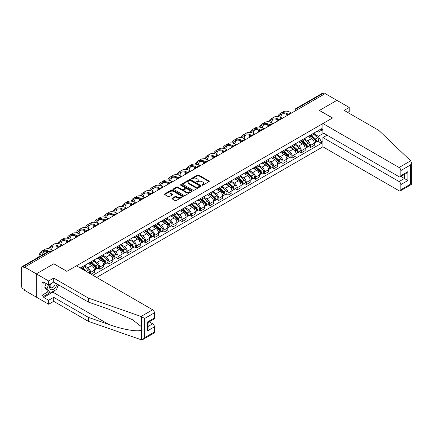 <?xml version="1.0" encoding="UTF-8"?>
<svg xmlns="http://www.w3.org/2000/svg" width="433" height="433" viewBox="0 0 433 433"><rect width="100%" height="100%" fill="white"/><g stroke="black" fill="none" stroke-linecap="round" stroke-linejoin="round"><path stroke-width="0.65" d="M202.07 185.189A0.568 0.33 0 0 0 202.877 185.189L209.004 181.649A0.817 0.471 0 0 0 209.242 181.319A0.817 0.471 0 0 0 209.004 180.989L198.628 174.997A0.817 0.471 0 0 0 197.475 174.997L191.348 178.531A0.568 0.33 0 0 0 192.16 178.997L192.95 178.542A2.609 1.505 0 0 1 196.642 178.542L197.502 179.04A2.609 1.505 0 0 1 198.265 180.106A2.609 1.505 0 0 1 197.502 181.167L196.712 181.627A0.568 0.33 0 0 0 197.518 182.093L198.309 181.633A2.609 1.505 0 0 1 202 181.633L202.866 182.136A2.609 1.505 0 0 1 203.629 183.197A2.609 1.505 0 0 1 202.866 184.263L202.07 184.723A0.568 0.33 0 0 0 202.07 185.189L202.07 184.723M172.172 198.227A0.817 0.471 0 0 0 171.933 198.558A0.817 0.471 0 0 0 172.172 198.893L175.078 200.571A0.817 0.471 0 0 0 176.231 200.571L183.035 196.642A0.817 0.471 0 0 0 183.273 196.311A0.817 0.471 0 0 0 183.035 195.981L172.659 189.99A0.817 0.471 0 0 0 171.506 189.99L164.702 193.914A0.817 0.471 0 0 0 164.464 194.249A0.817 0.471 0 0 0 164.702 194.579L168.221 196.609A0.817 0.471 0 0 0 169.373 196.609L172.285 194.931A0.817 0.471 0 0 0 172.523 194.596A0.817 0.471 0 0 0 172.285 194.265L170.542 193.259A2.181 1.261 0 0 1 169.904 192.366A2.181 1.261 0 0 1 171.246 191.202A2.181 1.261 0 0 1 173.628 191.478L180.458 195.424A2.181 1.261 0 0 1 181.097 196.311A2.181 1.261 0 0 1 179.749 197.475A2.181 1.261 0 0 1 177.373 197.199L176.231 196.544A0.817 0.471 0 0 0 175.078 196.544L172.172 198.227L172.172 198.893M24.643 267.129L325.205 93.598L336.89 100.348L319.392 110.453L332.484 118.014L66.926 271.329L53.833 263.767L36.334 273.873L24.643 267.129L24.643 267.805L22.825 266.755A1.662 0.958 -120 0 0 21.996 266.668A1.662 0.958 -120 0 0 21.65 267.432L21.65 286.624A1.662 0.958 -120 0 0 22.825 288.654L24.643 289.709L24.643 290.386L36.334 297.13L36.334 273.873L36.334 297.13L48.664 304.253L48.664 300.253L53.714 297.336L53.714 301.336L48.664 304.253M193.01 190.222A0.817 0.471 0 0 0 194.163 190.222L200.961 186.293A0.817 0.471 0 0 0 201.199 185.963A0.817 0.471 0 0 0 200.961 185.627L190.585 179.635A0.817 0.471 0 0 0 189.432 179.635L182.634 183.565A0.817 0.471 0 0 0 182.396 183.901A0.817 0.471 0 0 0 182.634 184.231L193.01 190.222M180.87 185.313A0.568 0.33 0 0 1 181.449 185.389L181.449 184.712L191.998 190.801A0.817 0.471 0 0 1 192.236 191.137A0.817 0.471 0 0 1 191.998 191.467L185.2 195.397A0.817 0.471 0 0 1 184.047 195.397L173.671 189.405L173.671 188.739A0.817 0.471 0 0 0 173.427 189.075A0.817 0.471 0 0 0 173.671 189.405M173.671 188.739L176.577 187.061A0.817 0.471 0 0 1 177.73 187.061L181.941 189.492A0.817 0.471 0 0 0 183.094 189.492L185.026 188.377A0.817 0.471 0 0 0 185.264 188.041A0.817 0.471 0 0 0 185.026 187.711L180.642 185.178A0.568 0.33 0 0 1 181.449 184.712M96.646 277.434L322.915 146.798L399.08 190.774A2.49 1.44 -120 0 0 400.325 190.893A2.49 1.44 -120 0 0 400.844 189.757L400.844 184.604A2.49 1.44 -120 0 0 399.08 181.551L404.368 178.499L407.891 180.534L400.844 184.604M298.012 109.3L296.778 108.586A1.662 0.958 60 0 0 295.95 108.504L322.553 93.144A1.662 0.958 60 0 1 323.381 93.225L296.778 108.586A1.662 0.958 120 0 0 295.604 110.621L295.604 110.691M324.615 93.939L323.381 93.225M310.461 135.064A3.821 2.208 60 0 1 309.671 136.779L313.546 134.544A3.821 2.208 -120 0 0 314.342 132.828M304.962 139.182L307.76 140.795A3.821 2.208 60 0 1 310.461 145.477L314.342 143.236A3.821 2.208 -120 0 0 311.636 138.56L308.864 136.958M314.342 143.236L314.342 145.304L310.461 147.545L308.605 146.473M309.671 136.779A3.821 2.208 60 0 1 307.793 136.606M310.461 145.477L310.461 147.545M301.303 140.357A3.821 2.208 60 0 1 300.513 142.073L304.388 139.832A3.821 2.208 -120 0 0 305.178 138.116M299.441 151.761L301.303 152.833L305.178 150.597L305.178 148.524A3.821 2.208 -120 0 0 302.478 143.848L299.701 142.246M300.513 142.073A3.821 2.208 60 0 1 298.629 141.9M295.804 144.47L298.602 146.083A3.821 2.208 60 0 1 301.303 150.765L301.303 152.833M292.14 145.645A3.821 2.208 60 0 1 291.349 147.361L295.225 145.12A3.821 2.208 -120 0 0 296.015 143.404M290.283 157.049L292.14 158.121L296.015 155.885L296.015 153.818A3.821 2.208 -120 0 0 293.314 149.136L290.543 147.534M291.349 147.361A3.821 2.208 60 0 1 289.471 147.188M286.641 149.758L289.439 151.377A3.821 2.208 60 0 1 292.14 156.053L292.14 158.121M282.982 150.933A3.821 2.208 60 0 1 282.186 152.649L286.067 150.413A3.821 2.208 -120 0 0 286.857 148.698M281.12 162.337L282.982 163.409L286.857 161.173L286.857 159.106A3.821 2.208 -120 0 0 284.156 154.424L281.38 152.822M282.186 152.649A3.821 2.208 60 0 1 280.308 152.476M277.477 155.046L280.281 156.665A3.821 2.208 60 0 1 282.982 161.341L282.982 163.409M273.818 156.221A3.821 2.208 60 0 1 273.028 157.937L276.904 155.701A3.821 2.208 -120 0 0 277.694 153.986M271.962 167.625L273.818 168.702L277.694 166.461L277.694 164.394A3.821 2.208 -120 0 0 274.993 159.717L272.216 158.115M273.028 157.937A3.821 2.208 60 0 1 271.145 157.764M268.319 160.334L271.118 161.953A3.821 2.208 60 0 1 273.818 166.629L273.818 168.702M264.655 161.514A3.821 2.208 60 0 1 263.865 163.225L267.74 160.989A3.821 2.208 -120 0 0 268.53 159.274M262.799 172.919L264.655 173.99L268.536 171.749L268.536 169.682A3.821 2.208 -120 0 0 265.83 165.005L263.058 163.403M263.865 163.225A3.821 2.208 60 0 1 261.987 163.057M259.156 165.628L261.954 167.241A3.821 2.208 60 0 1 264.655 171.923L264.655 173.99M255.497 166.802A3.821 2.208 60 0 1 254.707 168.518L258.582 166.277A3.821 2.208 -120 0 0 259.372 164.562M253.635 178.207L255.497 179.278L259.372 177.043L259.372 174.97A3.821 2.208 -120 0 0 256.672 170.293L253.895 168.691M254.707 168.518A3.821 2.208 60 0 1 252.823 168.345M249.998 170.916L252.796 172.529A3.821 2.208 60 0 1 255.497 177.211L255.497 179.278M246.334 172.09A3.821 2.208 60 0 1 245.543 173.806L249.419 171.565A3.821 2.208 -120 0 0 250.209 169.855M244.477 183.495L246.334 184.566L250.209 182.331L250.209 180.263A3.821 2.208 -120 0 0 247.508 175.581L244.737 173.979M245.543 173.806A3.821 2.208 60 0 1 243.665 173.633M240.835 176.204L243.633 177.822A3.821 2.208 60 0 1 246.334 182.499L246.334 184.566M237.176 177.378A3.821 2.208 60 0 1 236.38 179.094L240.261 176.859A3.821 2.208 -120 0 0 241.051 175.143M235.314 188.783L237.176 189.854L241.051 187.619L241.051 185.551A3.821 2.208 -120 0 0 238.35 180.87L235.574 179.273M236.38 179.094A3.821 2.208 60 0 1 234.502 178.921M231.671 181.492L234.475 183.11A3.821 2.208 60 0 1 237.176 187.787L237.176 189.854M228.012 182.666A3.821 2.208 60 0 1 227.222 184.382L231.098 182.147A3.821 2.208 -120 0 0 231.888 180.431M226.156 194.071L228.012 195.148L231.888 192.907L231.888 190.839A3.821 2.208 -120 0 0 229.187 186.163L226.41 184.561M227.222 184.382A3.821 2.208 60 0 1 225.339 184.209M222.513 186.78L225.312 188.398A3.821 2.208 60 0 1 228.012 193.08L228.012 195.148M218.849 187.96A3.821 2.208 60 0 1 218.059 189.676L221.934 187.435A3.821 2.208 -120 0 0 222.724 185.719M216.993 199.364L218.849 200.436L222.724 198.195L222.724 196.127A3.821 2.208 -120 0 0 220.024 191.451L217.252 189.849M218.059 189.676A3.821 2.208 60 0 1 216.181 189.502M213.35 192.073L216.148 193.686A3.821 2.208 60 0 1 218.849 198.368L218.849 200.436M209.691 193.248A3.821 2.208 60 0 1 208.901 194.964L212.776 192.723A3.821 2.208 -120 0 0 213.566 191.007M207.829 204.652L209.691 205.724L213.566 203.488L213.566 201.421A3.821 2.208 -120 0 0 210.866 196.739L208.089 195.137M208.901 194.964A3.821 2.208 60 0 1 207.017 194.79M204.187 197.361L206.99 198.98A3.821 2.208 60 0 1 209.691 203.656L209.691 205.724M200.528 198.536A3.821 2.208 60 0 1 199.737 200.252L203.613 198.016A3.821 2.208 -120 0 0 204.403 196.301M198.671 209.94L200.528 211.012L204.403 208.776L204.403 206.709A3.821 2.208 -120 0 0 201.702 202.027L198.931 200.425M199.737 200.252A3.821 2.208 60 0 1 197.859 200.078M195.029 202.649L197.827 204.268A3.821 2.208 60 0 1 200.528 208.944L200.528 211.012M191.37 203.824A3.821 2.208 60 0 1 190.574 205.54L194.449 203.304A3.821 2.208 -120 0 0 195.245 201.589M189.508 215.228L191.37 216.305L195.245 214.064L195.245 211.997A3.821 2.208 -120 0 0 192.544 207.32L189.768 205.718M190.574 205.54A3.821 2.208 60 0 1 188.696 205.366M185.865 207.937L188.664 209.556A3.821 2.208 60 0 1 191.37 214.232L191.37 216.305M182.206 209.117A3.821 2.208 60 0 1 181.416 210.828L185.292 208.592A3.821 2.208 -120 0 0 186.082 206.877M180.35 220.521L182.206 221.593L186.082 219.352L186.082 217.285A3.821 2.208 -120 0 0 183.381 212.608L180.604 211.006M181.416 210.828A3.821 2.208 60 0 1 179.533 210.66M176.707 213.231L179.506 214.844A3.821 2.208 60 0 1 182.206 219.526L182.206 221.593M173.043 214.405A3.821 2.208 60 0 1 172.253 216.121L176.128 213.88A3.821 2.208 -120 0 0 176.918 212.165M171.187 225.809L173.043 226.881L176.918 224.646L176.918 222.573A3.821 2.208 -120 0 0 174.218 217.896L171.446 216.294M172.253 216.121A3.821 2.208 60 0 1 170.375 215.948M167.544 218.519L170.342 220.132A3.821 2.208 60 0 1 173.043 224.814L173.043 226.881M163.885 219.693A3.821 2.208 60 0 1 163.095 221.409L166.97 219.168A3.821 2.208 -120 0 0 167.76 217.458M162.023 231.098L163.885 232.169L167.76 229.934L167.76 227.866A3.821 2.208 -120 0 0 165.06 223.184L162.283 221.582M163.095 221.409A3.821 2.208 60 0 1 161.211 221.236M158.381 223.807L161.184 225.425A3.821 2.208 60 0 1 163.885 230.102L163.885 232.169M154.722 224.981A3.821 2.208 60 0 1 153.931 226.697L157.807 224.462A3.821 2.208 -120 0 0 158.597 222.746M152.865 236.386L154.722 237.457L158.597 235.222L158.597 233.154A3.821 2.208 -120 0 0 155.896 228.472L153.125 226.87M153.931 226.697A3.821 2.208 60 0 1 152.053 226.524M149.223 229.095L152.021 230.713A3.821 2.208 60 0 1 154.722 235.39L154.722 237.457M145.564 230.269A3.821 2.208 60 0 1 144.768 231.985L148.643 229.75A3.821 2.208 -120 0 0 149.439 228.034M143.702 241.674L145.564 242.751L149.439 240.51L149.439 238.442A3.821 2.208 -120 0 0 146.738 233.766L143.962 232.164M144.768 231.985A3.821 2.208 60 0 1 142.89 231.812M140.059 234.383L142.858 236.001A3.821 2.208 60 0 1 145.564 240.683L145.564 242.751M136.4 235.563A3.821 2.208 60 0 1 135.61 237.273L139.486 235.038A3.821 2.208 -120 0 0 140.276 233.322M134.544 246.967L136.4 248.039L140.276 245.798L140.276 243.73A3.821 2.208 -120 0 0 137.575 239.054L134.798 237.452M135.61 237.273A3.821 2.208 60 0 1 133.727 237.105M130.901 239.676L133.7 241.289A3.821 2.208 60 0 1 136.4 245.971L136.4 248.039M127.237 240.851A3.821 2.208 60 0 1 126.447 242.567L130.322 240.326A3.821 2.208 -120 0 0 131.112 238.61M125.381 252.255L127.237 253.327L131.112 251.091L131.112 249.024A3.821 2.208 -120 0 0 128.412 244.342L125.64 242.74M126.447 242.567A3.821 2.208 60 0 1 124.569 242.393M121.738 244.964L124.536 246.577A3.821 2.208 60 0 1 127.237 251.259L127.237 253.327M118.079 246.139A3.821 2.208 60 0 1 117.289 247.855L121.164 245.614A3.821 2.208 -120 0 0 121.954 243.903M116.217 257.543L118.079 258.615L121.954 256.379L121.954 254.312A3.821 2.208 -120 0 0 119.254 249.63L116.477 248.028M117.289 247.855A3.821 2.208 60 0 1 115.405 247.681M112.575 250.252L115.378 251.871A3.821 2.208 60 0 1 118.079 256.547L118.079 258.615M108.916 251.427A3.821 2.208 60 0 1 108.126 253.143L112.001 250.907A3.821 2.208 -120 0 0 112.791 249.191M107.059 262.831L108.916 263.908L112.791 261.667L112.791 259.6A3.821 2.208 -120 0 0 110.09 254.918L107.319 253.321M108.126 253.143A3.821 2.208 60 0 1 106.242 252.969M103.417 255.54L106.215 257.159A3.821 2.208 60 0 1 108.916 261.835L108.916 263.908M99.758 256.715A3.821 2.208 60 0 1 98.962 258.431L102.838 256.195A3.821 2.208 -120 0 0 103.633 254.48M97.896 268.119L99.758 269.196L103.633 266.955L103.633 264.888A3.821 2.208 -120 0 0 100.932 260.211L98.156 258.609M98.962 258.431A3.821 2.208 60 0 1 97.084 258.257M94.253 260.834L97.052 262.447A3.821 2.208 60 0 1 99.758 267.129L99.758 269.196M90.594 262.008A3.821 2.208 60 0 1 89.804 263.724L93.68 261.483A3.821 2.208 -120 0 0 94.47 259.768M91.065 274.213L94.47 272.249L94.47 270.176A3.821 2.208 -120 0 0 91.769 265.499L88.992 263.897M89.804 263.724A3.821 2.208 60 0 1 87.921 263.551M85.095 266.122L87.894 267.735A3.821 2.208 60 0 1 90.594 272.417L90.594 273.943M81.35 268.601L84.516 266.771A3.821 2.208 -120 0 0 85.306 265.056M81.431 267.296A3.821 2.208 60 0 1 81.15 268.487M80.257 267.973L321.443 128.725L321.443 130.317L318.331 132.119L316.951 131.318M314.125 133.889L318.331 136.319L323.705 133.218M321.443 130.322L322.915 131.167M322.915 140.866L321.443 141.71L318.331 136.319M92.884 275.264L321.443 143.307L321.443 141.71M321.443 130.317L322.915 129.472M317.768 141.18L321.443 143.307M202.298 185.27L202.866 184.94A2.609 1.505 0 0 0 203.629 183.879L203.629 183.197M198.265 180.106L198.265 180.783A2.609 1.505 0 0 1 197.502 181.849L196.939 182.174M208.993 181.66L198.628 175.674A0.817 0.471 0 0 0 197.475 175.674L191.581 179.078M200.95 186.298L190.585 180.317A0.817 0.471 0 0 0 189.432 180.317L182.645 184.236L182.634 183.565M199.521 186.195A0.568 0.33 0 0 0 199.521 185.73L190.412 180.469A0.568 0.33 0 0 0 189.605 180.469L188.772 180.951A2.609 1.505 0 0 0 188.009 182.017A2.609 1.505 0 0 0 188.772 183.083L194.996 186.677A2.609 1.505 0 0 0 198.687 186.677L199.521 186.195L199.521 186.872A0.568 0.33 0 0 0 199.689 186.639L199.689 185.963M188.009 182.017L188.009 182.694A2.609 1.505 0 0 0 188.772 183.76L188.772 183.083M199.521 186.872L198.687 187.354A2.609 1.505 0 0 1 194.996 187.354L188.772 183.76M173.682 189.41L176.577 187.738L176.577 187.061M185.264 188.041L185.264 188.718A0.817 0.471 0 0 1 185.026 189.053L183.094 190.168A0.817 0.471 0 0 1 181.941 190.168L177.73 187.738A0.817 0.471 0 0 0 176.577 187.738M181.449 185.389L191.987 191.478M186.309 192.008A2.181 1.261 0 0 0 188.685 192.284A2.181 1.261 0 0 0 190.027 191.121A2.181 1.261 0 0 0 189.389 190.228L186.986 188.842A0.817 0.471 0 0 0 185.833 188.842L183.901 189.957A0.817 0.471 0 0 0 183.662 190.287A0.817 0.471 0 0 0 183.901 190.623L186.309 192.008L186.309 192.69A2.181 1.261 0 0 0 188.685 192.961A2.181 1.261 0 0 0 190.027 191.797L190.027 191.121M183.662 190.287L183.662 190.964A0.817 0.471 0 0 0 183.901 191.299L183.901 190.623M186.309 192.69L183.901 191.299M181.097 196.311L181.097 196.988A2.181 1.261 0 0 1 179.749 198.152A2.181 1.261 0 0 1 177.373 197.881L176.231 197.221A0.817 0.471 0 0 0 175.078 197.221L172.182 198.899M169.904 192.366L169.904 193.048A2.181 1.261 0 0 0 170.542 193.935L170.542 193.259M172.285 194.265L172.285 194.931L170.542 193.935M183.024 196.652L172.659 190.666A0.817 0.471 0 0 0 171.506 190.666L164.713 194.585L164.702 193.914M310.726 136.173L314.461 139.502A2.078 1.196 60 0 1 315.116 142.711L314.336 143.161M310.829 136.26L312.583 137.272M311.105 135.957L315.256 139.659A0.996 0.574 60 0 1 315.57 141.201A0.996 0.574 60 0 1 315.478 141.239M311.728 135.594L315.462 138.928A2.078 1.196 60 0 1 316.112 142.138A2.078 1.196 60 0 1 315.484 142.203M313.806 134.344L317.573 137.705A2.078 1.196 60 0 1 318.228 140.914L316.112 142.138M291.555 113.029L290.998 112.704A16.026 9.255 -120 0 0 282.982 111.914L280.281 113.473A16.026 9.255 -120 0 0 277.732 116.515M288.362 114.307L288.297 114.263A16.026 9.255 -120 0 0 280.281 113.473M277.023 119.465A16.026 9.255 -120 0 0 276.958 120.807L276.958 121.451M277.726 121.013A14.949 8.633 60 0 1 277.807 119.768M278.695 116.694A14.949 8.633 60 0 1 280.822 114.404A14.949 8.633 60 0 1 287.588 114.767M280.638 117.375A14.949 8.633 60 0 1 282.294 113.841M301.568 141.461L305.297 144.79A2.078 1.196 60 0 1 305.952 148.005L305.178 148.449M301.666 141.548L303.425 142.565M301.942 141.245L306.099 144.952A0.996 0.574 60 0 1 306.412 146.489A0.996 0.574 60 0 1 306.32 146.527M302.564 140.882L306.299 144.216A2.078 1.196 60 0 1 306.948 147.426A2.078 1.196 60 0 1 306.326 147.491M304.648 139.637L308.415 142.993A2.078 1.196 60 0 1 309.065 146.208L306.948 147.426M292.405 146.749L296.14 150.083A2.078 1.196 60 0 1 296.789 153.293L296.015 153.737M292.502 146.836L294.261 147.853M292.784 146.533L296.935 150.24A0.996 0.574 60 0 1 297.249 151.777A0.996 0.574 60 0 1 297.157 151.815M293.406 146.175L297.135 149.504A2.078 1.196 60 0 1 297.79 152.714A2.078 1.196 60 0 1 297.162 152.784M295.485 144.925L299.252 148.286A2.078 1.196 60 0 1 299.901 151.496L297.79 152.714M410.673 160.822L411.35 162.462L410.619 164.919L400.844 170.564A2.49 1.44 -120 0 0 399.08 167.511L410.673 160.822L378.821 130.387L344.17 110.383L349.22 107.465L336.89 100.348L319.446 110.415L332.544 117.976L322.915 123.54L399.08 167.511M349.22 107.465L349.22 111.47L347.639 112.385M322.915 146.798L322.915 137.575L399.08 181.551M322.915 123.54L322.915 132.763L399.08 176.734A2.49 1.44 -120 0 0 400.325 176.859A2.49 1.44 -120 0 0 400.844 175.717L400.844 170.564M327.083 135.166L322.915 137.575M400.926 176.512L404.368 178.499L404.368 174.526M400.844 175.717L407.891 171.652L406.127 173.509L400.325 176.859M400.844 189.757L410.619 184.112L410.993 184.323M53.714 297.336L88.364 317.34L88.364 321.34L141.077 339.732L142.89 339.526L144.649 337.664L154.429 332.019A2.49 1.44 60 0 1 153.915 333.161L142.89 339.526M88.364 317.34L108.84 324.485C123.389 329.773 139.686 332.398 141.602 329.762L141.602 326.807L132.455 319.7L108.84 309.227L88.364 302.082L53.714 282.078L48.664 284.995L43.733 282.148L43.733 283.231L41.969 282.213L41.969 295.301L43.733 296.318L49.838 292.789M88.364 321.34L53.714 301.336M154.429 312.832L144.649 318.477L141.077 316.469L88.364 298.083L53.714 278.078L48.664 280.995L36.334 273.873L53.773 263.805L66.871 271.367L76.5 265.802L152.665 309.779A2.49 1.44 60 0 1 154.429 312.832L154.429 317.984A2.49 1.44 60 0 1 153.915 319.126L148.113 322.471L148.113 328.479L147.382 330.936L147.382 322.055C148.335 322.601 148.335 322.601 147.382 322.055L154.429 317.984M48.664 280.995L48.664 284.995M55.424 290.045A9.342 5.396 -60 0 1 52.831 292.151L43.733 297.406L48.664 300.253M43.733 297.406L43.733 296.318M53.714 278.078L53.714 282.078M88.364 298.083L88.364 302.082M148.113 326.444L152.665 323.814A2.49 1.44 60 0 1 154.429 326.866L154.429 332.019M152.665 323.814L149.228 321.827M58.607 284.903A9.342 5.396 -60 0 1 57.275 287.599M44.669 282.689L43.733 283.231M41.969 295.301L48.079 291.777M50.347 284.021A5.396 3.118 120 0 0 49.606 287.063A5.396 3.118 120 0 0 52.864 289.542A5.396 3.118 120 0 0 57.075 284.021M50.634 283.859A3.697 2.133 120 0 0 50.114 285.964A3.697 2.133 120 0 0 50.877 287.658A3.697 2.133 120 0 0 53.697 286.695A3.697 2.133 120 0 0 55.337 283.014M58.374 284.768L56.593 289.368L50.25 293.027L47.901 291.674L44.729 287.166L46.136 283.534M50.25 293.027L47.078 288.519L48.485 284.892M44.729 287.166L47.078 288.519M282.392 118.317L281.834 117.993A16.026 9.255 -120 0 0 273.818 117.202L271.118 118.761A16.026 9.255 -120 0 0 268.568 121.803M279.204 119.595L279.133 119.557A16.026 9.255 -120 0 0 271.118 118.761M267.865 124.753A16.026 9.255 -120 0 0 267.8 126.1L267.8 126.745M268.563 126.301A14.949 8.633 60 0 1 268.644 125.056M269.537 121.987A14.949 8.633 60 0 1 271.659 119.697A14.949 8.633 60 0 1 278.43 120.055M271.475 122.669A14.949 8.633 60 0 1 273.131 119.129M273.234 123.605L272.671 123.286A16.026 9.255 -120 0 0 264.66 122.49L261.96 124.049A16.026 9.255 -120 0 0 259.405 127.091M270.04 124.883L269.97 124.845A16.026 9.255 -120 0 0 261.96 124.049M258.701 130.041A16.026 9.255 -120 0 0 258.636 131.388L258.636 132.033M259.405 131.589A14.949 8.633 60 0 1 259.486 130.344M260.374 127.275A14.949 8.633 60 0 1 262.495 124.985A14.949 8.633 60 0 1 269.266 125.343M262.317 127.957A14.949 8.633 60 0 1 263.973 124.417M283.247 152.037L286.976 155.371A2.078 1.196 60 0 1 287.631 158.581L286.857 159.03M283.344 152.129L285.098 153.141M283.62 151.821L287.777 155.528A0.996 0.574 60 0 1 288.086 157.071A0.996 0.574 60 0 1 287.999 157.103M284.243 151.463L287.977 154.792A2.078 1.196 60 0 1 288.627 158.002A2.078 1.196 60 0 1 287.999 158.072M286.327 150.213L290.088 153.574A2.078 1.196 60 0 1 290.743 156.784L288.627 158.002M274.084 157.331L277.818 160.659A2.078 1.196 60 0 1 278.468 163.869L277.694 164.318M274.181 157.417L275.94 158.429M274.462 157.109L278.614 160.816A0.996 0.574 60 0 1 278.928 162.359A0.996 0.574 60 0 1 278.836 162.397M275.079 156.751L278.814 160.086A2.078 1.196 60 0 1 279.469 163.295A2.078 1.196 60 0 1 278.841 163.36M277.163 155.501L280.93 158.862A2.078 1.196 60 0 1 281.58 162.072L279.469 163.295M264.92 162.619L268.655 165.947A2.078 1.196 60 0 1 269.304 169.157L268.53 169.606M265.023 162.705L266.777 163.723M265.299 162.402L269.45 166.104A0.996 0.574 60 0 1 269.764 167.647A0.996 0.574 60 0 1 269.672 167.685M265.922 162.039L269.656 165.374A2.078 1.196 60 0 1 270.306 168.583A2.078 1.196 60 0 1 269.678 168.648M268 160.789L271.767 164.15A2.078 1.196 60 0 1 272.422 167.36L270.306 168.583M264.07 128.893L263.513 128.574A16.026 9.255 -120 0 0 255.497 127.778L252.796 129.337A16.026 9.255 -120 0 0 250.247 132.379M260.882 130.171L260.812 130.133A16.026 9.255 -120 0 0 252.796 129.337M249.538 135.329A16.026 9.255 -120 0 0 249.478 136.676L249.478 137.321M250.242 136.877A14.949 8.633 60 0 1 250.323 135.637M251.216 132.563A14.949 8.633 60 0 1 253.337 130.273A14.949 8.633 60 0 1 260.103 130.636M253.153 133.245A14.949 8.633 60 0 1 254.81 129.705M254.907 134.187L254.35 133.862A16.026 9.255 -120 0 0 246.339 133.066L243.633 134.631A16.026 9.255 -120 0 0 241.084 137.672M251.719 135.464L251.649 135.421A16.026 9.255 -120 0 0 243.633 134.631M240.38 140.622A16.026 9.255 -120 0 0 240.315 141.964L240.315 142.609M241.084 142.17A14.949 8.633 60 0 1 241.165 140.925M242.052 137.851A14.949 8.633 60 0 1 244.174 135.561A14.949 8.633 60 0 1 250.945 135.924M243.996 138.533A14.949 8.633 60 0 1 245.646 134.999M245.749 139.475L245.192 139.15A16.026 9.255 -120 0 0 237.176 138.36L234.475 139.919A16.026 9.255 -120 0 0 231.926 142.96M242.556 140.752L242.491 140.709A16.026 9.255 -120 0 0 234.475 139.919M231.217 145.91A16.026 9.255 -120 0 0 231.152 147.258L231.152 147.897M231.92 147.458A14.949 8.633 60 0 1 232.001 146.213M232.889 143.139A14.949 8.633 60 0 1 235.016 140.855A14.949 8.633 60 0 1 241.782 141.212M234.832 143.821A14.949 8.633 60 0 1 236.488 140.287M255.762 167.907L259.491 171.235A2.078 1.196 60 0 1 260.146 174.45L259.372 174.894M255.86 167.993L257.619 169.011M256.136 167.69L260.293 171.398A0.996 0.574 60 0 1 260.606 172.935A0.996 0.574 60 0 1 260.514 172.973M256.758 167.327L260.493 170.662A2.078 1.196 60 0 1 261.142 173.871A2.078 1.196 60 0 1 260.514 173.936M258.842 166.083L262.609 169.438A2.078 1.196 60 0 1 263.259 172.653L261.142 173.871M236.586 144.763L236.028 144.443A16.026 9.255 -120 0 0 228.012 143.648L225.312 145.207A16.026 9.255 -120 0 0 222.762 148.248M233.398 146.04L233.327 146.002A16.026 9.255 -120 0 0 225.312 145.207M222.059 151.198A16.026 9.255 -120 0 0 221.994 152.546L221.994 153.19M222.757 152.746A14.949 8.633 60 0 1 222.838 151.501M223.731 148.432A14.949 8.633 60 0 1 225.853 146.143A14.949 8.633 60 0 1 232.624 146.5M225.669 149.114A14.949 8.633 60 0 1 227.325 145.575M246.599 173.195L250.334 176.529A2.078 1.196 60 0 1 250.983 179.738L250.209 180.182M246.696 173.281L248.455 174.299M246.978 172.978L251.129 176.686A0.996 0.574 60 0 1 251.443 178.228A0.996 0.574 60 0 1 251.351 178.261M247.6 172.621L251.329 175.95A2.078 1.196 60 0 1 251.984 179.159A2.078 1.196 60 0 1 251.356 179.23M249.679 171.371L253.446 174.732A2.078 1.196 60 0 1 254.095 177.941L251.984 179.159M227.422 150.051L226.865 149.731A16.026 9.255 -120 0 0 218.854 148.936L216.154 150.495A16.026 9.255 -120 0 0 213.599 153.536M224.234 151.328L224.164 151.29A16.026 9.255 -120 0 0 216.154 150.495M212.895 156.486A16.026 9.255 -120 0 0 212.83 157.834L212.83 158.478M213.599 158.034A14.949 8.633 60 0 1 213.68 156.789M214.568 153.72A14.949 8.633 60 0 1 216.689 151.431A14.949 8.633 60 0 1 223.46 151.794M216.511 154.402A14.949 8.633 60 0 1 218.167 150.863M237.441 178.483L241.17 181.817A2.078 1.196 60 0 1 241.825 185.026L241.051 185.476M237.538 178.575L239.292 179.587M237.814 178.266L241.971 181.974A0.996 0.574 60 0 1 242.28 183.516A0.996 0.574 60 0 1 242.193 183.549M238.437 177.909L242.171 181.238A2.078 1.196 60 0 1 242.821 184.453A2.078 1.196 60 0 1 242.193 184.518M240.521 176.659L244.282 180.02A2.078 1.196 60 0 1 244.937 183.229L242.821 184.453M218.264 155.339L217.707 155.019A16.026 9.255 -120 0 0 209.691 154.224L206.99 155.783A16.026 9.255 -120 0 0 204.441 158.824M215.077 156.622L215.006 156.578A16.026 9.255 -120 0 0 206.99 155.783M203.732 161.78A16.026 9.255 -120 0 0 203.672 163.122L203.672 163.766M204.436 163.322A14.949 8.633 60 0 1 204.517 162.083M205.41 159.008A14.949 8.633 60 0 1 207.531 156.719A14.949 8.633 60 0 1 214.297 157.082M207.347 159.69A14.949 8.633 60 0 1 209.004 156.156M228.278 183.776L232.012 187.105A2.078 1.196 60 0 1 232.662 190.314L231.888 190.764M228.375 183.863L230.134 184.875M228.656 183.554L232.808 187.262A0.996 0.574 60 0 1 233.122 188.804A0.996 0.574 60 0 1 233.03 188.842M229.274 183.197L233.008 186.531A2.078 1.196 60 0 1 233.663 189.741A2.078 1.196 60 0 1 233.035 189.806M231.357 181.947L235.124 185.308A2.078 1.196 60 0 1 235.774 188.517L233.663 189.741M209.101 160.632L208.544 160.307A16.026 9.255 -120 0 0 200.533 159.517L197.827 161.076A16.026 9.255 -120 0 0 195.278 164.118M205.913 161.91L205.843 161.866A16.026 9.255 -120 0 0 197.827 161.076M194.574 167.068A16.026 9.255 -120 0 0 194.509 168.41L194.509 169.054M195.272 168.616A14.949 8.633 60 0 1 195.359 167.371M196.246 164.296A14.949 8.633 60 0 1 198.368 162.007A14.949 8.633 60 0 1 205.139 162.37M198.184 164.978A14.949 8.633 60 0 1 199.84 161.444M219.114 189.064L222.849 192.393A2.078 1.196 60 0 1 223.498 195.602L222.724 196.052M219.217 189.151L220.971 190.168M219.493 188.848L223.644 192.555A0.996 0.574 60 0 1 223.958 194.092A0.996 0.574 60 0 1 223.866 194.13M220.116 188.485L223.85 191.819A2.078 1.196 60 0 1 224.5 195.029A2.078 1.196 60 0 1 223.872 195.094M222.194 187.235L225.961 190.596A2.078 1.196 60 0 1 226.616 193.805L224.5 195.029M199.943 165.92L199.386 165.595A16.026 9.255 -120 0 0 191.37 164.805L188.669 166.364A16.026 9.255 -120 0 0 186.12 169.406M196.75 167.198L196.685 167.16A16.026 9.255 -120 0 0 188.669 166.364M185.411 172.356A16.026 9.255 -120 0 0 185.346 173.703L185.346 174.347M186.114 173.904A14.949 8.633 60 0 1 186.195 172.659M187.083 169.584A14.949 8.633 60 0 1 189.21 167.3A14.949 8.633 60 0 1 195.976 167.658M189.026 170.266A14.949 8.633 60 0 1 190.682 166.732M209.956 194.352L213.686 197.686A2.078 1.196 60 0 1 214.34 200.896L213.566 201.34M210.054 194.439L211.813 195.456M210.33 194.136L214.487 197.843A0.996 0.574 60 0 1 214.8 199.38A0.996 0.574 60 0 1 214.708 199.418M210.952 193.778L214.687 197.107A2.078 1.196 60 0 1 215.336 200.317A2.078 1.196 60 0 1 214.708 200.387M213.036 192.528L216.803 195.889A2.078 1.196 60 0 1 217.453 199.099L215.336 200.317M190.78 171.208L190.222 170.889A16.026 9.255 -120 0 0 182.206 170.093L179.506 171.652A16.026 9.255 -120 0 0 176.956 174.694M187.592 172.486L187.521 172.448A16.026 9.255 -120 0 0 179.506 171.652M176.253 177.644A16.026 9.255 -120 0 0 176.188 178.991L176.188 179.635M176.951 179.192A14.949 8.633 60 0 1 177.032 177.947M177.925 174.878A14.949 8.633 60 0 1 180.047 172.588A14.949 8.633 60 0 1 186.812 172.946M179.863 175.56A14.949 8.633 60 0 1 181.519 172.02M200.793 199.64L204.528 202.974A2.078 1.196 60 0 1 205.177 206.184L204.403 206.633M200.89 199.732L202.649 200.744M201.172 199.424L205.323 203.131A0.996 0.574 60 0 1 205.637 204.674A0.996 0.574 60 0 1 205.545 204.706M201.794 199.066L205.523 202.395A2.078 1.196 60 0 1 206.178 205.605A2.078 1.196 60 0 1 205.551 205.675M203.873 197.816L207.64 201.177A2.078 1.196 60 0 1 208.289 204.387L206.178 205.605M181.616 176.496L181.059 176.177A16.026 9.255 -120 0 0 173.048 175.381L170.348 176.94A16.026 9.255 -120 0 0 167.793 179.982M178.428 177.774L178.358 177.736A16.026 9.255 -120 0 0 170.348 176.94M167.089 182.932A16.026 9.255 -120 0 0 167.024 184.279L167.024 184.923M167.793 184.48A14.949 8.633 60 0 1 167.874 183.235M168.762 180.166A14.949 8.633 60 0 1 170.883 177.876A14.949 8.633 60 0 1 177.654 178.239M170.705 180.848A14.949 8.633 60 0 1 172.361 177.308M191.635 204.928L195.364 208.262A2.078 1.196 60 0 1 196.019 211.472L195.245 211.921M191.732 205.02L193.486 206.032M192.008 204.712L196.165 208.419A0.996 0.574 60 0 1 196.474 209.962A0.996 0.574 60 0 1 196.387 210M192.631 204.354L196.365 207.683A2.078 1.196 60 0 1 197.015 210.898A2.078 1.196 60 0 1 196.387 210.963M194.715 203.104L198.476 206.465A2.078 1.196 60 0 1 199.131 209.675L197.015 210.898M172.458 181.79L171.901 181.465A16.026 9.255 -120 0 0 163.885 180.669L161.184 182.233A16.026 9.255 -120 0 0 158.635 185.275M169.265 183.067L169.2 183.024A16.026 9.255 -120 0 0 161.184 182.233M157.926 188.225A16.026 9.255 -120 0 0 157.866 189.567L157.866 190.211M158.63 189.773A14.949 8.633 60 0 1 158.711 188.528M159.604 185.454A14.949 8.633 60 0 1 161.726 183.164A14.949 8.633 60 0 1 168.491 183.527M161.541 186.136A14.949 8.633 60 0 1 163.198 182.602M182.472 210.221L186.206 213.55A2.078 1.196 60 0 1 186.856 216.76L186.082 217.209M182.569 210.308L184.328 211.32M182.85 210.005L187.002 213.707A0.996 0.574 60 0 1 187.316 215.25A0.996 0.574 60 0 1 187.224 215.288M183.468 209.642L187.202 212.976A2.078 1.196 60 0 1 187.857 216.186A2.078 1.196 60 0 1 187.229 216.251M185.551 208.392L189.318 211.753A2.078 1.196 60 0 1 189.968 214.963L187.857 216.186M163.295 187.078L162.738 186.753A16.026 9.255 -120 0 0 154.722 185.963L152.021 187.521A16.026 9.255 -120 0 0 149.472 190.563M160.107 188.355L160.037 188.312A16.026 9.255 -120 0 0 152.021 187.521M148.768 193.513A16.026 9.255 -120 0 0 148.703 194.855L148.703 195.499M149.466 195.061A14.949 8.633 60 0 1 149.553 193.816M150.44 190.742A14.949 8.633 60 0 1 152.562 188.452A14.949 8.633 60 0 1 159.333 188.815M152.378 191.424A14.949 8.633 60 0 1 154.034 187.89M173.308 215.51L177.043 218.838A2.078 1.196 60 0 1 177.692 222.053L176.918 222.497M173.411 215.596L175.165 216.614M173.687 215.293L177.839 219.001A0.996 0.574 60 0 1 178.152 220.538A0.996 0.574 60 0 1 178.06 220.576M174.31 214.93L178.039 218.264A2.078 1.196 60 0 1 178.694 221.474A2.078 1.196 60 0 1 178.066 221.539M176.388 213.686L180.155 217.041A2.078 1.196 60 0 1 180.81 220.256L178.694 221.474M154.137 192.366L153.58 192.041A16.026 9.255 -120 0 0 145.564 191.251L142.863 192.809A16.026 9.255 -120 0 0 140.314 195.851M150.944 193.643L150.873 193.605A16.026 9.255 -120 0 0 142.863 192.809M139.605 198.801A16.026 9.255 -120 0 0 139.54 200.149L139.54 200.793M140.308 200.349A14.949 8.633 60 0 1 140.389 199.104M141.277 196.035A14.949 8.633 60 0 1 143.404 193.746A14.949 8.633 60 0 1 150.17 194.103M143.22 196.717A14.949 8.633 60 0 1 144.876 193.178M164.15 220.798L167.88 224.132A2.078 1.196 60 0 1 168.534 227.341L167.76 227.785M164.248 220.884L166.007 221.902M164.524 220.581L168.681 224.289A0.996 0.574 60 0 1 168.994 225.831A0.996 0.574 60 0 1 168.902 225.864M165.146 220.224L168.881 223.552A2.078 1.196 60 0 1 169.53 226.762A2.078 1.196 60 0 1 168.902 226.832M167.23 218.974L170.992 222.335A2.078 1.196 60 0 1 171.647 225.544L169.53 226.762M144.974 197.654L144.416 197.334A16.026 9.255 -120 0 0 136.4 196.539L133.7 198.097A16.026 9.255 -120 0 0 131.15 201.139M141.786 198.931L141.715 198.893A16.026 9.255 -120 0 0 133.7 198.097M130.447 204.089A16.026 9.255 -120 0 0 130.382 205.437L130.382 206.081M131.145 205.637A14.949 8.633 60 0 1 131.226 204.392M132.119 201.323A14.949 8.633 60 0 1 134.241 199.034A14.949 8.633 60 0 1 141.006 199.391M134.057 202.005A14.949 8.633 60 0 1 135.713 198.466M154.987 226.086L158.722 229.42A2.078 1.196 60 0 1 159.371 232.629L158.597 233.078M155.084 226.178L156.843 227.19M155.366 225.869L159.517 229.577A0.996 0.574 60 0 1 159.831 231.119A0.996 0.574 60 0 1 159.739 231.152M155.988 225.512L159.717 228.841A2.078 1.196 60 0 1 160.372 232.05A2.078 1.196 60 0 1 159.745 232.12M158.067 224.262L161.834 227.623A2.078 1.196 60 0 1 162.483 230.832L160.372 232.05M135.81 202.942L135.253 202.622A16.026 9.255 -120 0 0 127.242 201.827L124.542 203.386A16.026 9.255 -120 0 0 121.987 206.427M132.622 204.219L132.552 204.181A16.026 9.255 -120 0 0 124.542 203.386M121.283 209.383A16.026 9.255 -120 0 0 121.218 210.725L121.218 211.369M121.987 210.925A14.949 8.633 60 0 1 122.068 209.686M122.956 206.611A14.949 8.633 60 0 1 125.077 204.322A14.949 8.633 60 0 1 131.849 204.685M124.899 207.293A14.949 8.633 60 0 1 126.555 203.754M145.829 231.379L149.558 234.708A2.078 1.196 60 0 1 150.213 237.917L149.439 238.367M145.926 231.466L147.68 232.478M146.202 231.157L150.359 234.865A0.996 0.574 60 0 1 150.668 236.407A0.996 0.574 60 0 1 150.581 236.445M146.825 230.8L150.56 234.134A2.078 1.196 60 0 1 151.209 237.344A2.078 1.196 60 0 1 150.581 237.408M148.909 229.55L152.67 232.911A2.078 1.196 60 0 1 153.325 236.12L151.209 237.344M126.653 208.235L126.095 207.91A16.026 9.255 -120 0 0 118.079 207.115L115.378 208.679A16.026 9.255 -120 0 0 112.829 211.721M123.459 209.512L123.394 209.469A16.026 9.255 -120 0 0 115.378 208.679M112.12 214.671A16.026 9.255 -120 0 0 112.06 216.013L112.06 216.657M112.824 216.219A14.949 8.633 60 0 1 112.905 214.974M113.798 211.899A14.949 8.633 60 0 1 115.92 209.61A14.949 8.633 60 0 1 122.685 209.973M115.735 212.581A14.949 8.633 60 0 1 117.392 209.047M136.666 236.667L140.4 239.996A2.078 1.196 60 0 1 141.05 243.205L140.276 243.655M136.763 236.754L138.522 237.771M137.039 236.45L141.196 240.153A0.996 0.574 60 0 1 141.51 241.695A0.996 0.574 60 0 1 141.418 241.733M137.662 236.088L141.396 239.422A2.078 1.196 60 0 1 142.046 242.632A2.078 1.196 60 0 1 141.423 242.696M139.745 234.838L143.512 238.199A2.078 1.196 60 0 1 144.162 241.408L142.046 242.632M117.489 213.523L116.932 213.198A16.026 9.255 -120 0 0 108.916 212.408L106.215 213.967A16.026 9.255 -120 0 0 103.666 217.009M114.301 214.8L114.231 214.763A16.026 9.255 -120 0 0 106.215 213.967M102.962 219.959A16.026 9.255 -120 0 0 102.897 221.306L102.897 221.95M103.66 221.507A14.949 8.633 60 0 1 103.741 220.262M104.634 217.187A14.949 8.633 60 0 1 106.756 214.903A14.949 8.633 60 0 1 113.527 215.261M106.572 217.869A14.949 8.633 60 0 1 108.228 214.335M127.502 241.955L131.237 245.284A2.078 1.196 60 0 1 131.886 248.499L131.112 248.943M127.605 242.042L129.359 243.059M127.881 241.738L132.033 245.446A0.996 0.574 60 0 1 132.346 246.983A0.996 0.574 60 0 1 132.254 247.021M128.504 241.381L132.233 244.71A2.078 1.196 60 0 1 132.888 247.92A2.078 1.196 60 0 1 132.26 247.985M130.582 240.131L134.349 243.487A2.078 1.196 60 0 1 134.999 246.702L132.888 247.92M108.331 218.811L107.774 218.492A16.026 9.255 -120 0 0 99.758 217.696L97.057 219.255A16.026 9.255 -120 0 0 94.508 222.297M105.138 220.088L105.067 220.051A16.026 9.255 -120 0 0 97.057 219.255M93.799 225.247A16.026 9.255 -120 0 0 93.734 226.594L93.734 227.238M94.502 226.795A14.949 8.633 60 0 1 94.583 225.55M95.471 222.481A14.949 8.633 60 0 1 97.593 220.191A14.949 8.633 60 0 1 104.364 220.549M97.414 223.163A14.949 8.633 60 0 1 99.07 219.623M118.344 247.243L122.074 250.577A2.078 1.196 60 0 1 122.728 253.787L121.954 254.231M118.442 247.335L120.201 248.347M118.718 247.026L122.875 250.734A0.996 0.574 60 0 1 123.189 252.277A0.996 0.574 60 0 1 123.096 252.309M119.34 246.669L123.075 249.998A2.078 1.196 60 0 1 123.724 253.208A2.078 1.196 60 0 1 123.096 253.278M121.424 245.419L125.186 248.78A2.078 1.196 60 0 1 125.841 251.99L123.724 253.208M99.168 224.099L98.61 223.78A16.026 9.255 -120 0 0 90.594 222.984L87.894 224.543A16.026 9.255 -120 0 0 85.344 227.585M95.98 225.376L95.909 225.339A16.026 9.255 -120 0 0 87.894 224.543M84.641 230.535A16.026 9.255 -120 0 0 84.576 231.882L84.576 232.526M85.339 232.083A14.949 8.633 60 0 1 85.42 230.838M86.313 227.769A14.949 8.633 60 0 1 88.435 225.479A14.949 8.633 60 0 1 95.2 225.842M88.251 228.451A14.949 8.633 60 0 1 89.907 224.911M109.181 252.531L112.916 255.865A2.078 1.196 60 0 1 113.565 259.075L112.791 259.524M109.278 252.623L111.037 253.635M109.56 252.315L113.711 256.022A0.996 0.574 60 0 1 114.025 257.565A0.996 0.574 60 0 1 113.933 257.597M110.182 251.957L113.911 255.286A2.078 1.196 60 0 1 114.566 258.501A2.078 1.196 60 0 1 113.939 258.566M112.261 250.707L116.028 254.068A2.078 1.196 60 0 1 116.677 257.278L114.566 258.501M90.004 229.387L89.447 229.068A16.026 9.255 -120 0 0 81.436 228.272L78.736 229.831A16.026 9.255 -120 0 0 76.181 232.878M86.817 230.67L86.746 230.627A16.026 9.255 -120 0 0 78.736 229.831M75.477 235.828A16.026 9.255 -120 0 0 75.412 237.17L75.412 237.814M76.181 237.371A14.949 8.633 60 0 1 76.262 236.131M77.15 233.057A14.949 8.633 60 0 1 79.271 230.767A14.949 8.633 60 0 1 86.043 231.13M79.093 233.739A14.949 8.633 60 0 1 80.749 230.204M100.018 257.824L103.752 261.153A2.078 1.196 60 0 1 104.407 264.363L103.628 264.812M100.12 257.911L101.874 258.923M100.396 257.603L104.553 261.31A0.996 0.574 60 0 1 104.862 262.853A0.996 0.574 60 0 1 104.775 262.891M101.019 257.245L104.754 260.579A2.078 1.196 60 0 1 105.403 263.789A2.078 1.196 60 0 1 104.775 263.854M103.103 255.995L106.864 259.356A2.078 1.196 60 0 1 107.519 262.566L105.403 263.789M80.847 234.681L80.289 234.356A16.026 9.255 -120 0 0 72.273 233.566L69.572 235.124A16.026 9.255 -120 0 0 67.023 238.166M77.653 235.958L77.588 235.915A16.026 9.255 -120 0 0 69.572 235.124M66.314 241.116A16.026 9.255 -120 0 0 66.254 242.458L66.254 243.102M67.018 242.664A14.949 8.633 60 0 1 67.099 241.419M67.992 238.345A14.949 8.633 60 0 1 70.114 236.055A14.949 8.633 60 0 1 76.879 236.418M69.929 239.027A14.949 8.633 60 0 1 71.586 235.492M90.86 263.112L94.594 266.441A2.078 1.196 60 0 1 95.244 269.651L94.47 270.1M90.957 263.199L92.716 264.217M91.233 262.896L95.39 266.604A0.996 0.574 60 0 1 95.704 268.141A0.996 0.574 60 0 1 95.612 268.179M91.856 262.533L95.59 265.867A2.078 1.196 60 0 1 96.24 269.077A2.078 1.196 60 0 1 95.617 269.142M93.939 261.283L97.706 264.644A2.078 1.196 60 0 1 98.356 267.854L96.24 269.077M71.683 239.969L71.126 239.644A16.026 9.255 -120 0 0 63.11 238.854L60.409 240.412A16.026 9.255 -120 0 0 57.86 243.454M68.495 241.246L68.425 241.208A16.026 9.255 -120 0 0 60.409 240.412M57.156 246.404A16.026 9.255 -120 0 0 57.091 247.752L57.091 248.396M57.854 247.952A14.949 8.633 60 0 1 57.935 246.707M58.828 243.633A14.949 8.633 60 0 1 60.95 241.349A14.949 8.633 60 0 1 67.721 241.706M60.766 244.32A14.949 8.633 60 0 1 62.422 240.78M81.696 268.4L82.979 269.543M81.799 268.487L83.553 269.505M84.738 270.56L82.075 268.184M82.698 267.827L86.427 271.155A2.078 1.196 60 0 1 87.028 271.881M84.776 266.576L88.543 269.938A2.078 1.196 60 0 1 89.203 273.142M62.525 245.257L61.968 244.937A16.026 9.255 -120 0 0 53.952 244.142L51.251 245.7A16.026 9.255 -120 0 0 48.702 248.742M59.332 246.534L59.261 246.496A16.026 9.255 -120 0 0 51.251 245.7M49.665 248.926A14.949 8.633 60 0 1 51.787 246.637A14.949 8.633 60 0 1 58.558 246.994M51.608 249.608A14.949 8.633 60 0 1 53.264 246.068M53.362 250.545L52.804 250.225A16.026 9.255 -120 0 0 44.788 249.43L42.088 250.988A16.026 9.255 -120 0 0 38.835 256.948M48.913 251.172A16.026 9.255 -120 0 0 42.088 250.988M39.749 256.417A14.949 8.633 60 0 1 42.629 251.925A14.949 8.633 60 0 1 47.955 251.681M42.456 254.858A14.949 8.633 60 0 1 44.101 251.356M295.663 110.653L295.604 110.621A1.662 0.958 -0 0 1 295.117 109.944L295.117 110.967M90.594 272.417L94.47 270.176M99.758 267.129L103.633 264.888M108.916 261.835L112.791 259.6M118.079 256.547L121.954 254.312M127.237 251.259L131.112 249.024M136.4 245.971L140.276 243.73M145.564 240.683L149.439 238.442M154.722 235.39L158.597 233.154M163.885 230.102L167.76 227.866M173.043 224.814L176.918 222.573M182.206 219.526L186.082 217.285M191.37 214.232L195.245 211.997M200.528 208.944L204.403 206.709M209.691 203.656L213.566 201.421M218.849 198.368L222.724 196.127M228.012 193.08L231.888 190.839M237.176 187.787L241.051 185.551M246.334 182.499L250.209 180.263M255.497 177.211L259.372 174.97M264.655 171.923L268.536 169.682M273.818 166.629L277.694 164.394M282.982 161.341L286.857 159.106M292.14 156.053L296.015 153.818M301.303 150.765L305.178 148.524M87.894 267.735L91.769 265.499M97.052 262.447L100.932 260.211M106.215 257.159L110.09 254.918M115.378 251.871L119.254 249.63M124.536 246.577L128.412 244.342M133.7 241.289L137.575 239.054M142.858 236.001L146.738 233.766M152.021 230.713L155.896 228.472M161.184 225.425L165.06 223.184M170.342 220.132L174.218 217.896M179.506 214.844L183.381 212.608M188.664 209.556L192.544 207.32M197.827 204.268L201.702 202.027M206.99 198.98L210.866 196.739M216.148 193.686L220.024 191.451M225.312 188.398L229.187 186.163M234.475 183.11L238.35 180.87M243.633 177.822L247.508 175.581M252.796 172.529L256.672 170.293M261.954 167.241L265.83 165.005M271.118 161.953L274.993 159.717M280.281 156.665L284.156 154.424M289.439 151.377L293.314 149.136M298.602 146.083L302.478 143.848M307.76 140.795L311.636 138.56M289.163 114.409A1.662 0.958 120 0 0 288.427 114.832M279.999 119.697A1.662 0.958 120 0 0 279.263 120.12M270.836 124.985A1.662 0.958 120 0 0 270.105 125.413M261.678 130.279A1.662 0.958 120 0 0 260.942 130.701M252.515 135.567A1.662 0.958 120 0 0 251.784 135.989M243.357 140.855A1.662 0.958 120 0 0 242.621 141.277M234.193 146.143A1.662 0.958 120 0 0 233.457 146.571M225.03 151.436A1.662 0.958 120 0 0 224.299 151.859M215.872 156.724A1.662 0.958 120 0 0 215.136 157.147M206.709 162.012A1.662 0.958 120 0 0 205.978 162.435M197.545 167.3A1.662 0.958 120 0 0 196.815 167.723M188.387 172.588A1.662 0.958 120 0 0 187.651 173.016M179.224 177.882A1.662 0.958 120 0 0 178.493 178.304M170.066 183.17A1.662 0.958 120 0 0 169.33 183.592M160.903 188.458A1.662 0.958 120 0 0 160.172 188.88M151.739 193.746A1.662 0.958 120 0 0 151.009 194.173M142.581 199.034A1.662 0.958 120 0 0 141.845 199.461M133.418 204.327A1.662 0.958 120 0 0 132.687 204.749M124.26 209.615A1.662 0.958 120 0 0 123.524 210.037M115.097 214.903A1.662 0.958 120 0 0 114.366 215.325M105.933 220.191A1.662 0.958 120 0 0 105.203 220.619M96.776 225.485A1.662 0.958 120 0 0 96.039 225.907M87.612 230.773A1.662 0.958 120 0 0 86.881 231.195M78.454 236.061A1.662 0.958 120 0 0 77.718 236.483M69.291 241.349A1.662 0.958 120 0 0 68.56 241.771M60.127 246.637A1.662 0.958 120 0 0 59.397 247.064M50.661 252.109L49.427 251.394L22.825 266.755M51.148 251.827L50.26 251.313A1.662 0.958 120 0 0 49.427 251.394A1.662 0.958 60 0 0 48.599 251.313L21.996 266.668M202.866 184.94L202.866 184.263M196.712 182.093L196.712 181.627M197.502 181.849L197.502 181.167M191.348 178.997L191.348 178.531M197.475 175.674L197.475 174.997M198.628 175.674L198.628 174.997M209.004 181.649L209.004 180.989M189.432 180.317L189.432 179.635M190.585 180.317L190.585 179.635M200.961 186.293L200.961 185.627M194.996 187.354L194.996 186.677M198.687 187.354L198.687 186.677M177.73 187.738L177.73 187.061M181.941 190.168L181.941 189.492M183.094 190.168L183.094 189.492M185.026 189.053L185.026 188.377M191.998 191.467L191.998 190.801M175.078 197.221L175.078 196.544M176.231 197.221L176.231 196.544M177.373 197.881L177.373 197.199M171.506 190.666L171.506 189.99M172.659 190.666L172.659 189.99M183.035 196.642L183.035 195.981M314.461 139.502L313.297 140.173M315.776 140.747L315.403 140.963M317.573 137.705L315.462 138.928M288.297 114.263L290.998 112.704M305.297 144.79L304.134 145.466M306.618 146.035L306.245 146.251M308.415 142.993L306.299 144.216M296.14 150.083L294.976 150.754M297.455 151.323L297.081 151.539M299.252 148.286L297.135 149.504M410.619 184.112L410.619 164.919M407.891 171.652L407.891 180.534M141.602 339.856L141.602 329.762M141.602 326.807L141.602 316.712M144.649 318.477L144.649 337.664M154.429 326.866L147.382 330.936M141.077 316.469L152.665 309.779M52.831 292.151L108.84 324.485M279.133 119.557L281.834 117.993M269.97 124.845L272.671 123.286M286.976 155.371L285.812 156.042M288.297 156.611L287.918 156.827M290.088 153.574L287.977 154.792M277.818 160.659L276.655 161.33M279.133 161.904L278.76 162.121M280.93 158.862L278.814 160.086M268.655 165.947L267.491 166.618M269.97 167.192L269.597 167.409M271.767 164.15L269.656 165.374M260.812 130.133L263.513 128.574M251.649 135.421L254.35 133.862M242.491 140.709L245.192 139.15M259.491 171.235L258.328 171.912M260.812 172.48L260.439 172.697M262.609 169.438L260.493 170.662M233.327 146.002L236.028 144.443M250.334 176.529L249.17 177.2M251.649 177.768L251.275 177.985M253.446 174.732L251.329 175.95M224.164 151.29L226.865 149.731M241.17 181.817L240.006 182.488M242.491 183.062L242.112 183.273M244.282 180.02L242.171 181.238M215.006 156.578L217.707 155.019M232.012 187.105L230.849 187.776M233.327 188.35L232.954 188.566M235.124 185.308L233.008 186.531M205.843 161.866L208.544 160.307M222.849 192.393L221.685 193.064M224.164 193.638L223.791 193.854M225.961 190.596L223.85 191.819M196.685 167.16L199.386 165.595M213.686 197.686L212.522 198.357M215.006 198.926L214.633 199.142M216.803 195.889L214.687 197.107M187.521 172.448L190.222 170.889M204.528 202.974L203.364 203.645M205.843 204.214L205.469 204.43M207.64 201.177L205.523 202.395M178.358 177.736L181.059 176.177M195.364 208.262L194.201 208.933M196.685 209.507L196.306 209.718M198.476 206.465L196.365 207.683M169.2 183.024L171.901 181.465M186.206 213.55L185.043 214.221M187.521 214.795L187.148 215.012M189.318 211.753L187.202 212.976M160.037 188.312L162.738 186.753M177.043 218.838L175.879 219.515M178.358 220.083L177.985 220.3M180.155 217.041L178.039 218.264M150.873 193.605L153.58 192.041M167.88 224.132L166.716 224.803M169.2 225.371L168.827 225.588M170.992 222.335L168.881 223.552M141.715 198.893L144.416 197.334M158.722 229.42L157.558 230.091M160.037 230.659L159.663 230.876M161.834 227.623L159.717 228.841M132.552 204.181L135.253 202.622M149.558 234.708L148.395 235.379M150.873 235.953L150.5 236.169M152.67 232.911L150.56 234.134M123.394 209.469L126.095 207.91M140.4 239.996L139.237 240.667M141.715 241.241L141.342 241.457M143.512 238.199L141.396 239.422M114.231 214.763L116.932 213.198M131.237 245.284L130.073 245.96M132.552 246.529L132.179 246.745M134.349 243.487L132.233 244.71M105.067 220.051L107.774 218.492M122.074 250.577L120.91 251.248M123.394 251.817L123.021 252.033M125.186 248.78L123.075 249.998M95.909 225.339L98.61 223.78M112.916 255.865L111.752 256.536M114.231 257.11L113.857 257.321M116.028 254.068L113.911 255.286M86.746 230.627L89.447 229.068M103.752 261.153L102.589 261.824M105.067 262.398L104.694 262.615M106.864 259.356L104.754 260.579M77.588 235.915L80.289 234.356M94.594 266.441L93.431 267.112M95.909 267.686L95.536 267.903M97.706 264.644L95.59 265.867M68.425 241.208L71.126 239.644M88.543 269.938L86.427 271.155M59.261 246.496L61.968 244.937M50.591 251.503L52.804 250.225M289.304 114.328A1.662 1.662 0 0 0 287.171 115.557M280.14 119.616A1.662 1.662 0 0 0 278.008 120.85M270.977 124.904A1.662 1.662 0 0 0 268.85 126.138M261.819 130.198A1.662 1.662 0 0 0 259.686 131.426M252.656 135.486A1.662 1.662 0 0 0 250.523 136.714M243.498 140.774A1.662 1.662 0 0 0 241.365 142.002M234.334 146.062A1.662 1.662 0 0 0 232.202 147.296M225.171 151.355A1.662 1.662 0 0 0 223.044 152.584M216.013 156.643A1.662 1.662 0 0 0 213.88 157.872M206.85 161.931A1.662 1.662 0 0 0 204.717 163.16M197.692 167.219A1.662 1.662 0 0 0 195.559 168.448M188.528 172.507A1.662 1.662 0 0 0 186.396 173.741M179.365 177.801A1.662 1.662 0 0 0 177.238 179.029M170.207 183.089A1.662 1.662 0 0 0 168.074 184.317M161.044 188.377A1.662 1.662 0 0 0 158.911 189.605M151.886 193.665A1.662 1.662 0 0 0 149.753 194.899M142.722 198.953A1.662 1.662 0 0 0 140.59 200.187M133.559 204.246A1.662 1.662 0 0 0 131.432 205.475M124.401 209.534A1.662 1.662 0 0 0 122.268 210.763M115.238 214.822A1.662 1.662 0 0 0 113.105 216.051M106.074 220.11A1.662 1.662 0 0 0 103.947 221.344M96.916 225.404A1.662 1.662 0 0 0 94.784 226.632M87.753 230.692A1.662 1.662 0 0 0 85.626 231.92M78.595 235.98A1.662 1.662 0 0 0 76.462 237.208M69.432 241.268A1.662 1.662 0 0 0 67.299 242.502M60.268 246.556A1.662 1.662 0 0 0 58.141 247.79M50.26 251.313A1.662 1.662 0 0 0 48.599 251.313M295.95 108.504A1.662 1.662 0 0 0 295.117 109.944M411.35 162.462L411.35 184.534L400.325 190.893"/></g></svg>
